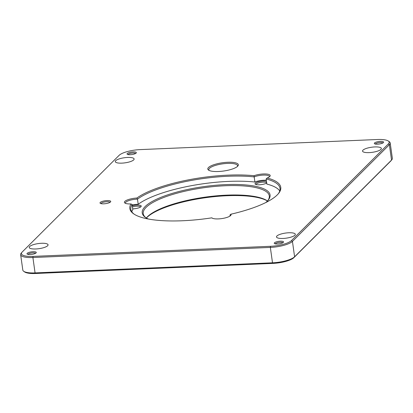 <?xml version="1.0" encoding="UTF-8"?>
<svg xmlns="http://www.w3.org/2000/svg" width="413" height="413" viewBox="0 0 413 413"><rect width="100%" height="100%" fill="white"/><g stroke="black" fill="none" stroke-linecap="round" stroke-linejoin="round"><path stroke-width="0.62" d="M267.206 177.982A9.86 2.669 -8 0 0 269.906 176.346A9.86 2.669 -8 0 0 265.554 173.961A9.86 2.669 -8 0 0 254.031 175.716A76.209 20.624 -8 0 0 136.884 198.039A9.86 2.669 -8 0 0 127.116 200.031A9.86 2.669 -8 0 0 124.902 203.036A9.86 2.669 -8 0 0 130.967 203.939A76.209 20.624 -8 0 0 133.683 213.872A76.209 20.624 -8 0 0 211.807 217.837A9.86 2.669 -8 0 0 212.029 218.018A9.86 2.669 -8 0 0 221.667 218.601A9.86 2.669 -8 0 0 230.774 215.385A9.86 2.669 -8 0 0 230.893 214.202A76.209 20.624 -8 0 0 278.527 193.516A76.209 20.624 -8 0 0 267.206 177.982L266.137 178.953L266.86 184.079A75.311 20.382 172 0 1 279.756 190.976M132.181 205.008A8.967 2.426 172 0 1 138.2 204.259A75.311 20.382 172 0 1 254.904 182.025A8.967 2.426 172 0 1 266.318 180.233M131.804 211.766A75.311 20.382 172 0 1 132.826 209.618L132.108 204.492L130.967 203.939M132.723 208.854A6.283 1.698 -8 0 0 141.05 206.593A6.283 1.698 -8 0 0 136.894 205.08A6.283 1.698 -8 0 0 132.289 205.772M266.468 181.281A6.283 1.698 -8 0 0 263.158 181.023A6.283 1.698 -8 0 0 256.834 182.278A6.283 1.698 -8 0 0 255.363 184.219A6.283 1.698 -8 0 0 260.696 184.688A6.283 1.698 -8 0 0 266.71 183.031M265.796 202.54A64.552 17.47 -8 0 0 268.171 200.176A64.552 17.47 -8 0 0 203.707 186.64A64.552 17.47 -8 0 0 145.474 217.419A64.552 17.47 -8 0 0 148.412 219.04M23.711 271.3L24.672 271.966A16.856 4.564 -8 0 0 35.456 273.494L272.895 263.391A16.856 4.564 -8 0 0 293.87 257.671L390.812 160.972A16.856 4.564 -8 0 0 391.085 160.667L391.829 159.759A17.754 4.801 172 0 1 391.539 160.079L294.598 256.778A17.754 4.801 172 0 1 272.508 262.807L35.064 272.905A17.754 4.801 172 0 1 23.711 271.3A17.754 4.801 172 0 1 22.813 270.061L20.65 254.676A17.754 4.801 -8 0 0 32.906 257.521L270.345 247.418A17.754 4.801 -8 0 0 292.435 241.393L389.376 144.695A17.754 4.801 -8 0 0 390.187 142.939A17.754 4.801 -8 0 0 389.289 141.7L388.328 141.034A16.856 4.564 172 0 1 388.406 143.874L291.47 240.578A16.856 4.564 172 0 1 270.494 246.298L33.05 256.396A16.856 4.564 172 0 1 21.915 252.333A16.856 4.564 172 0 1 22.188 252.028L119.13 155.329A16.856 4.564 172 0 1 140.105 149.609L377.544 139.506A16.856 4.564 172 0 1 388.328 141.034M146.383 218.002A64.552 17.47 172 0 1 205.271 197.75A64.552 17.47 172 0 1 267.459 200.981M375.329 144.06A3.794 1.027 172 0 1 378.938 142.624A3.794 1.027 172 0 1 382.805 143.012M267.485 200.955A63.659 17.227 -8 0 0 267.402 200.894A63.659 17.227 -8 0 0 205.184 197.135A63.659 17.227 -8 0 0 146.414 217.899A63.659 17.227 -8 0 0 146.347 217.981M145.975 217.749A63.659 17.227 172 0 1 143.223 213.65A63.659 17.227 172 0 1 203.862 187.734A63.659 17.227 172 0 1 269.297 195.932A63.659 17.227 172 0 1 267.779 200.63M275.27 243.871A3.794 1.027 172 0 1 278.878 242.436A3.794 1.027 172 0 1 282.745 242.823M101.025 203.63A4.512 1.224 172 0 1 106.853 201.709A4.512 1.224 172 0 1 109.956 202.375M28.007 254.393A3.794 1.027 172 0 1 31.615 252.957A3.794 1.027 172 0 1 35.482 253.339M128.066 154.576A3.794 1.027 172 0 1 131.675 153.14A3.794 1.027 172 0 1 135.541 153.528M390.187 142.939L392.35 158.324A17.754 4.801 172 0 1 391.829 159.759M130.291 154.71A4.693 1.27 -8 0 0 136.207 153.032A4.693 1.27 -8 0 0 131.52 152.046A4.693 1.27 -8 0 0 127.287 154.286A4.693 1.27 -8 0 0 130.291 154.71M30.232 254.522A4.693 1.27 -8 0 0 36.148 252.844A4.693 1.27 -8 0 0 31.46 251.863A4.693 1.27 -8 0 0 27.227 254.098A4.693 1.27 -8 0 0 30.232 254.522M377.554 144.194A4.693 1.27 -8 0 0 383.47 142.516A4.693 1.27 -8 0 0 378.783 141.53A4.693 1.27 -8 0 0 374.55 143.765A4.693 1.27 -8 0 0 377.554 144.194M369.103 152.619A9.504 2.571 -8 0 0 381.085 149.222A9.504 2.571 -8 0 0 371.597 147.229A9.504 2.571 -8 0 0 363.027 151.762A9.504 2.571 -8 0 0 369.103 152.619M35.792 248.977A9.504 2.571 -8 0 0 47.774 245.58A9.504 2.571 -8 0 0 38.285 243.582A9.504 2.571 -8 0 0 29.71 248.115A9.504 2.571 -8 0 0 35.792 248.977M283.055 238.456A9.504 2.571 -8 0 0 295.037 235.059A9.504 2.571 -8 0 0 285.548 233.066A9.504 2.571 -8 0 0 276.973 237.599A9.504 2.571 -8 0 0 283.055 238.456M121.84 163.135A9.504 2.571 -8 0 0 133.827 159.738A9.504 2.571 -8 0 0 124.334 157.745A9.504 2.571 -8 0 0 115.764 162.278A9.504 2.571 -8 0 0 121.84 163.135M277.495 244.006A4.693 1.27 -8 0 0 283.411 242.328A4.693 1.27 -8 0 0 278.723 241.342A4.693 1.27 -8 0 0 274.49 243.582A4.693 1.27 -8 0 0 277.495 244.006M227.692 162.273A15.42 4.171 -8 0 0 212.179 165.35A15.42 4.171 -8 0 0 208.575 170.11A15.42 4.171 -8 0 0 223.645 171.018A15.42 4.171 -8 0 0 237.883 165.99A15.42 4.171 -8 0 0 227.692 162.273M107.003 200.584A5.41 1.466 -8 0 0 101.557 201.663A5.41 1.466 -8 0 0 100.292 203.335A5.41 1.466 -8 0 0 105.583 203.655A5.41 1.466 -8 0 0 110.576 201.89A5.41 1.466 -8 0 0 107.003 200.584M132.444 206.892A5.39 1.456 172 0 1 136.744 206.206A5.39 1.456 172 0 1 140.466 207.068A5.39 1.456 172 0 1 140.466 207.078M256.06 184.523A5.39 1.456 172 0 1 256.055 184.508A5.39 1.456 172 0 1 263.009 182.148A5.39 1.456 172 0 1 266.69 182.892M134.179 214.202A75.311 20.382 172 0 1 130.838 209.288A75.311 20.382 172 0 1 132.108 204.492M211.807 217.837L212.638 218.338M230.893 214.202L229.969 215.034A8.967 2.426 172 0 1 230.294 215.565A8.967 2.426 172 0 1 230.273 215.854M254.031 175.716L254.181 176.898A8.967 2.426 172 0 1 263.737 175.076A8.967 2.426 172 0 1 269.431 176.527A8.967 2.426 172 0 1 269.41 176.821M136.884 198.039L137.477 199.133A75.311 20.382 172 0 1 254.181 176.898L254.904 182.025M266.137 178.953A75.311 20.382 172 0 1 279.999 188.328A75.311 20.382 172 0 1 278.145 193.971M125.511 203.356A8.967 2.426 172 0 1 125.413 203.082A8.967 2.426 172 0 1 137.477 199.133L138.2 204.259M229.969 215.034L230.098 215.984M209.138 170.43A14.522 3.929 172 0 1 208.802 169.764A14.522 3.929 172 0 1 227.542 163.393A14.522 3.929 172 0 1 237.568 165.721A14.522 3.929 172 0 1 237.434 166.454M21.915 252.333L21.171 253.241A17.754 4.801 -8 0 0 20.65 254.676M388.406 143.874L389.376 144.695L391.539 160.079L390.812 160.972M291.47 240.578L292.435 241.393L294.598 256.778L293.87 257.671M270.494 246.298L270.345 247.418L272.508 262.807L272.895 263.391M33.05 256.396L32.906 257.521L35.064 272.905L35.456 273.494"/></g></svg>
